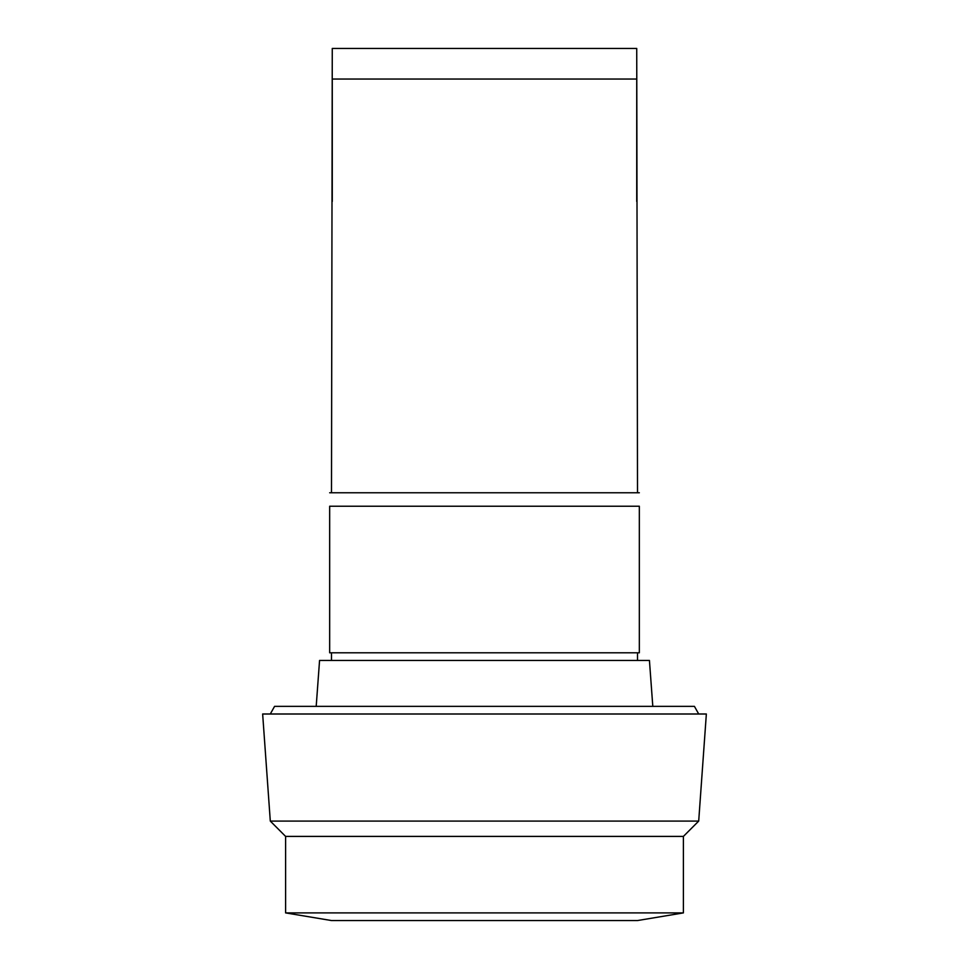 <?xml version="1.0" encoding="UTF-8"?>
<svg xmlns="http://www.w3.org/2000/svg" width="969" height="969" viewBox="0 0 969 969"><rect width="100%" height="100%" fill="white"/><g stroke="black" fill="none" stroke-linecap="round" stroke-linejoin="round"><path stroke-width="1.45" d="M683.399 912.895L285.601 912.895L331.495 920.55L637.505 920.55L683.399 912.895L683.399 836.404L698.697 821.094L706.353 713.996L262.647 713.996L270.303 821.094L698.697 821.094M285.601 912.895L285.601 836.404L683.399 836.404M698.697 713.996L694.422 706.353L274.578 706.353L270.303 713.996M652.803 706.353L649.436 660.446L319.564 660.446L316.197 706.353M639.334 652.803L329.666 652.803L329.666 506.23C329.666 488.17 329.666 488.17 329.666 506.23C329.666 488.17 329.666 488.17 329.666 506.23L639.334 506.23C639.334 488.17 639.334 488.17 639.334 506.23C639.334 488.17 639.334 488.17 639.334 506.23L639.334 652.803M637.505 492.155L636.73 48.45L332.27 48.45L331.495 492.155M639.334 492.761L329.666 492.761M636.73 201.455L636.73 79.046L332.27 79.046L332.27 201.455M285.601 836.404L270.303 821.094M637.505 652.803L637.505 660.446M331.495 652.803L331.495 660.446"/></g></svg>
